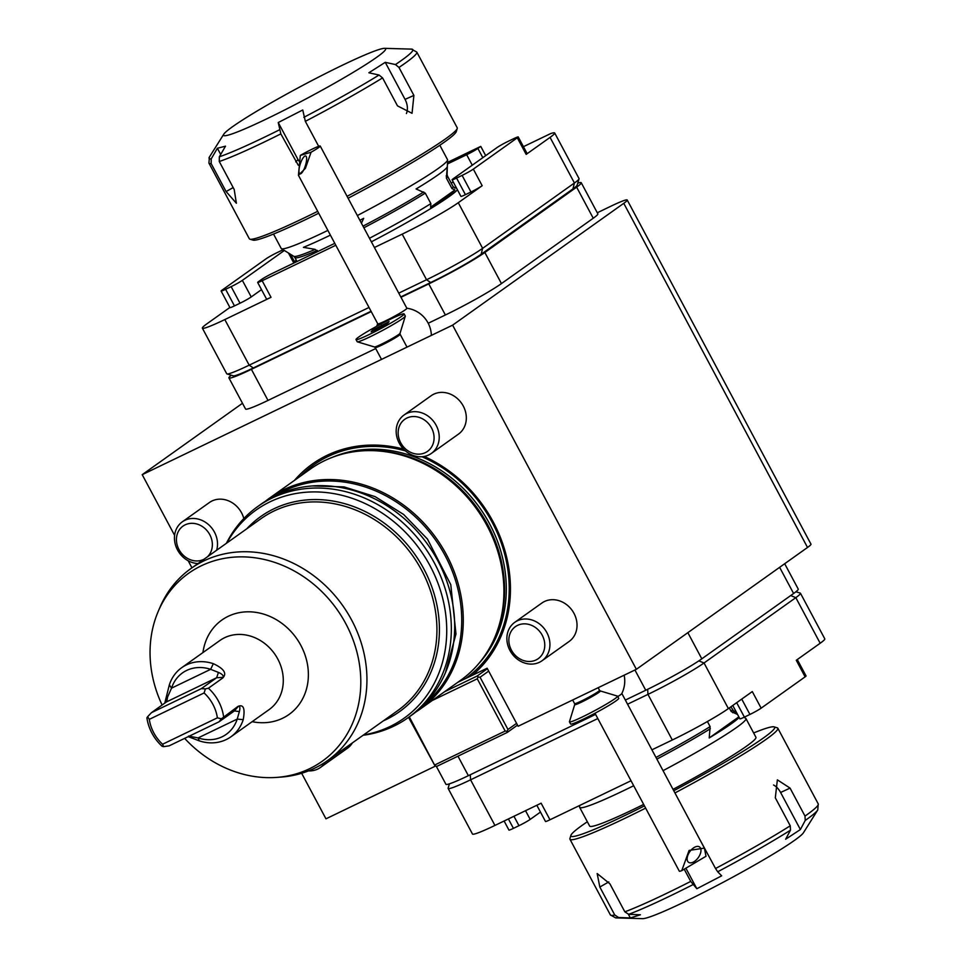 <?xml version="1.0" encoding="UTF-8"?>
<svg xmlns="http://www.w3.org/2000/svg" width="967" height="967" viewBox="0 0 967 967"><rect width="100%" height="100%" fill="white"/><g stroke="black" fill="none" stroke-linecap="round" stroke-linejoin="round"><path stroke-width="1.45" d="M617.768 696.591A16.499 1.209 -28.1 0 0 621.793 693.593A28.285 28.285 0 0 0 624.15 675.196M706.007 856.266L704.399 848.119L689.096 850.428L681.759 870.638L706.007 856.266M594.983 713.247L679.33 871.219A16.499 1.209 -28.1 0 0 681.759 870.638M694.173 847.491A9.428 5.186 125.7 0 0 687.863 855.227A9.428 5.186 125.7 0 0 688.54 862.274A9.428 5.186 125.7 0 0 698.259 857.656A9.428 5.186 125.7 0 0 699.552 846.971A9.428 5.186 125.7 0 0 694.173 847.491M300.314 155.397A16.499 1.209 151.9 0 1 319.219 146.138A16.499 1.209 151.9 0 1 320.234 146.053L406.865 308.292A16.499 1.209 151.9 0 1 392.88 317.128A16.499 1.209 151.9 0 1 377.759 323.824L298.44 175.281L305.391 168.391L311.06 152.242L300.314 155.397L298.44 175.281M320.234 146.053A16.499 1.209 151.9 0 1 311.06 152.242M300.459 173.891A9.428 2.696 -72.2 0 0 305.62 164.886A9.428 2.696 -72.2 0 0 305.669 155.941A9.428 2.696 -72.2 0 0 300.229 164.1A9.428 2.696 -72.2 0 0 299.915 173.891A9.428 2.696 -72.2 0 0 300.459 173.891M617.562 696.192L618.699 698.319A27.269 1.994 151.9 0 1 602.103 709.367A27.269 1.994 151.9 0 1 574.652 723.026A27.269 1.994 151.9 0 1 570.603 724.005L569.454 721.878A27.269 1.994 151.9 0 1 569.454 721.708L574.7 704.617A14.553 1.064 151.9 0 0 576.864 704.181A14.553 1.064 151.9 0 0 591.961 696.639A14.553 1.064 151.9 0 0 600.302 690.946L617.429 696.095A27.269 1.994 151.9 0 1 617.562 696.192A27.269 1.994 151.9 0 1 600.966 707.228A27.269 1.994 151.9 0 1 573.516 720.886A27.269 1.994 151.9 0 1 569.454 721.878M388.891 324.175A27.269 1.994 -28.1 0 0 404.146 313.9A27.269 1.994 -28.1 0 0 379.149 324.972A27.269 1.994 -28.1 0 0 356.037 339.586A27.269 1.994 -28.1 0 0 388.891 324.175M378.653 328.393L371.11 331.838L372.537 330.182L389.085 321.636L387.646 323.304L378.653 328.393M356.037 339.586L357.186 341.714A27.269 1.994 -28.1 0 0 357.319 341.81A27.269 1.994 -28.1 0 0 390.027 326.314A27.269 1.994 -28.1 0 0 405.294 316.197A27.269 1.994 -28.1 0 0 405.282 316.028L404.146 313.9M372.972 330.992L372.537 330.182M382.219 326.375L381.53 325.081M242.487 403.275L142.209 474.664L174.592 535.319M188.178 560.751L191.95 567.822M301.644 773.262L325.964 818.819L435.476 766.069M508.4 818.94L513.429 828.356L518.977 825.685L513.948 816.269M513.429 828.356A9.428 0.689 151.9 0 1 508.932 830.073L504.109 821.019M525.54 810.697L530.182 819.4L540.468 812.075M530.182 819.4A9.428 0.689 151.9 0 1 518.977 825.685M631.016 780.744L549.981 819.774A9.428 0.689 151.9 0 1 545.497 821.491L536.83 805.257M795.901 591.78L800.217 593.073A47.129 3.457 151.9 0 1 800.446 593.23A47.129 3.457 151.9 0 1 795.817 597.642L704.036 662.975A47.129 3.457 151.9 0 1 647.95 694.391L627.559 704.218M647.672 689.302L647.95 694.391L672.307 739.997A47.129 3.457 -28.1 0 0 728.381 708.593L752.29 691.574L761.15 708.158A9.428 0.689 151.9 0 1 749.933 714.444L741.737 699.093M790.68 595.575L795.817 597.642L820.173 643.248A47.129 3.457 -28.1 0 0 824.791 638.849L800.446 593.23M597.811 718.541L470.578 779.825A47.129 3.457 151.9 0 1 448.132 788.407A47.129 3.457 151.9 0 1 448.12 788.129L449.437 783.826M448.132 788.407L472.476 834.025A47.129 3.457 -28.1 0 0 494.935 825.431L541.121 803.19L549.981 819.774M797.279 659.542L806.055 675.969A9.428 0.689 151.9 0 1 805.124 676.852L761.15 708.158M736.685 702.683L744.385 717.115L749.933 714.444M744.385 717.115A9.428 0.689 151.9 0 1 739.9 718.832L732.768 705.475M820.173 643.248L796.276 660.268L805.124 676.852M672.307 739.997L651.915 749.824M485.688 155.639L480.756 146.392L447.491 162.408M523.437 146.682L550.586 133.615A47.129 3.457 151.9 0 1 554.683 132.975A47.129 3.457 151.9 0 1 550.066 137.387L526.169 154.394L517.309 137.81A9.428 0.689 -28.1 0 0 518.227 136.927A9.428 0.689 -28.1 0 0 513.743 138.644L508.195 141.315A9.428 0.689 -28.1 0 0 496.978 147.6L453.003 178.907A9.428 0.689 -28.1 0 0 452.072 179.789A9.428 0.689 -28.1 0 0 456.569 178.073L465.417 194.657A9.428 0.689 151.9 0 1 460.933 196.374L452.072 179.789M597.292 212.764L610.382 206.455A35.344 2.587 -28.1 0 1 627.22 200.012A35.344 2.587 -28.1 0 1 623.763 203.324L452.616 325.154L636.371 669.309L518.119 726.265L488.673 671.11L480.067 677.238L507.965 729.481L516.571 723.364M401.946 444.832A19.666 17.055 54.6 0 1 413.622 416.523A19.666 17.055 54.6 0 1 432.769 444.687A19.666 17.055 54.6 0 1 401.946 444.832M400.713 445.594A23.571 20.44 54.6 0 1 404.037 415.024A23.571 20.44 54.6 0 1 434.34 422.374A23.571 20.44 54.6 0 1 431.367 453.414A23.571 20.44 54.6 0 1 400.713 445.594M431.367 453.414L458.467 434.123A23.571 20.44 -125.4 0 0 461.44 403.082A23.571 20.44 -125.4 0 0 431.137 395.733L404.037 415.024M203.989 559.252A19.666 17.055 54.6 0 1 182.412 554.357A19.666 17.055 54.6 0 1 178.23 531.717A19.666 17.055 54.6 0 1 204.629 528.236A19.666 17.055 54.6 0 1 207.434 556.811M197.957 563.556A23.571 20.44 54.6 0 1 178.266 551.25A23.571 20.44 54.6 0 1 176.61 528.526A23.571 20.44 54.6 0 1 182.316 521.817A23.571 20.44 54.6 0 1 207.881 524.054A23.571 20.44 54.6 0 1 216.632 550.259M182.316 521.817L209.416 502.514A23.571 20.44 54.6 0 1 243.817 518.566M409.307 716.837L435.065 766.009L437.011 766.263L507.228 732.454L507.119 731.306L505.161 731.052L477.263 678.81L478.121 676.985L477.118 676.054L487.404 668.729M435.065 766.009L408.57 717.357M517.514 725.129L507.228 732.454M507.965 729.481L507.119 731.306M480.067 677.238L478.121 676.985M434.957 764.873L505.161 731.052M444.554 691.743L477.118 676.054M477.263 678.81L432.273 700.483M217.382 717.828L221.395 718.819L219.05 721.805L169.165 745.835L163.616 746.645L162.577 744.227L217.382 717.828A37.701 32.697 54.6 0 0 204.097 692.952L149.293 719.351L147.625 716.704L151.456 712.667L201.341 688.637L205.403 688.879L204.097 692.952M243.225 719.653L237.217 719.085L239.369 711.591C240.251 707.965 239.973 706.152 238.535 706.152L237.882 706.466C243.479 704 245.267 708.4 243.225 719.653A42.415 36.782 54.6 0 1 230.883 736.818A42.415 36.782 54.6 0 1 199.238 740.843L188.227 736.649M199.238 740.843L198.102 737.918A37.701 32.697 -125.4 0 0 237.217 719.085L198.102 737.918L188.541 736.08M164.753 703.19L169.346 684.866A42.415 36.782 54.6 0 1 181.687 667.701A42.415 36.782 54.6 0 1 213.344 663.676C224.066 668.705 227.185 673.491 222.7 678.036L223.159 677.347C223.679 675.643 222.108 673.999 218.445 672.416L210.649 669.321A37.701 32.697 -125.4 0 0 171.534 688.153L165.2 702.368M213.344 663.676L210.649 669.321L171.534 688.153L169.346 684.866M219.05 721.805L234.691 710.709M237.882 706.466L221.395 718.819M163.616 746.645L162.093 746.258A42.415 36.782 54.6 0 1 151.988 733.252A42.415 36.782 54.6 0 1 146.911 717.828L147.625 716.704M238.535 706.152L234.352 710.914L239.369 711.591M201.341 688.637L216.632 677.746L218.445 672.416M151.456 712.667L167.146 701.413M223.159 677.347L216.632 677.746L166.747 701.776L167.617 696.893M205.403 688.879L208.413 688.214L222.7 678.036M202.961 652.556A57.923 50.236 54.6 0 1 228.224 616.305A57.923 50.236 54.6 0 1 306.877 661.476A57.923 50.236 54.6 0 1 252.157 721.672M181.687 667.701L219.932 640.48A42.415 36.782 54.6 0 1 274.495 653.704A42.415 36.782 54.6 0 1 269.128 709.585L230.883 736.818M162.577 744.227A37.701 32.697 54.6 0 1 149.293 719.351M208.413 688.214A42.415 36.782 54.6 0 1 223.595 716.632M510.649 632.249A19.666 17.055 54.6 0 1 541.701 634.304A19.666 17.055 54.6 0 1 528.091 661.452A19.666 17.055 54.6 0 1 510.649 632.249M509.029 629.058A23.571 20.44 54.6 0 1 514.734 622.349A23.571 20.44 54.6 0 1 545.05 629.686A23.571 20.44 54.6 0 1 542.064 660.739A23.571 20.44 54.6 0 1 515.06 657.222A23.571 20.44 54.6 0 1 509.029 629.058M514.734 622.349L541.834 603.057A23.571 20.44 54.6 0 1 572.15 610.395A23.571 20.44 54.6 0 1 569.164 641.447L542.064 660.739M325.359 762.081A23.571 20.44 54.6 0 1 320.343 767.532A23.571 20.44 54.6 0 1 308.533 770.868M352.411 742.874A23.571 20.44 54.6 0 1 347.443 748.24L320.343 767.532M296.301 260.183L294.403 261.525M261.501 289.629L251.227 296.942A9.428 0.689 151.9 0 1 240.009 303.227L234.461 305.898A9.428 0.689 151.9 0 1 229.977 307.615L221.117 291.031A9.428 0.689 -28.1 0 0 225.613 289.314L234.461 305.898M229.892 307.458L206.998 323.752A47.129 3.457 151.9 0 0 202.369 328.151A47.129 3.457 151.9 0 0 224.827 319.569L271.014 297.316A9.428 0.689 151.9 0 1 266.529 299.033L257.669 282.449A9.428 0.689 -28.1 0 0 262.166 280.732L335.815 245.255M374.41 247.516L402.199 234.135A47.129 3.457 151.9 0 0 458.273 202.719L482.182 185.712A9.428 0.689 151.9 0 1 470.965 191.986L465.417 194.657M518.227 136.927L527.088 153.523A9.428 0.689 151.9 0 1 526.169 154.394M453.269 182.026L451.19 183.029M430.593 207.252L430.871 203.614L425.275 193.134L416.088 188.964A90.995 6.66 -28.1 0 0 447.286 166.759L446.391 178.109L451.988 188.589L454.925 189.931A87.767 6.431 151.9 0 1 430.593 207.252L454.925 189.931M317.865 251.48L315.133 249.377L303.42 247.347A90.995 6.66 -28.1 0 0 330.098 235.283A90.995 6.66 -28.1 0 0 330.412 235.138M359.881 220.307A90.995 6.66 -28.1 0 0 363.689 218.312L361.428 223.184M273.528 234.05L281.204 248.434A94.258 6.902 -28.1 0 0 281.421 248.652A94.258 6.902 -28.1 0 0 326.121 231.258A94.258 6.902 -28.1 0 0 327.873 230.4M357.343 215.544A94.258 6.902 -28.1 0 0 447.576 159.93A94.258 6.902 -28.1 0 0 447.516 159.628L439.828 145.243M398.767 293.134L426.556 279.741A47.129 3.457 -28.1 0 0 482.63 248.338L574.422 182.993A47.129 3.457 -28.1 0 0 579.052 178.871L577.106 185.217A42.415 3.106 151.9 0 1 572.935 188.916L481.155 254.261A42.415 3.106 151.9 0 1 430.678 282.533L400.797 296.929M371.05 311.253L253.306 367.968A42.415 3.106 151.9 0 1 233.313 375.837L226.955 373.927A47.129 3.457 -28.1 0 0 249.184 365.175L369.019 307.458M202.369 328.151L226.725 373.77A47.129 3.457 -28.1 0 0 226.955 373.927M579.052 178.871A47.129 3.457 -28.1 0 0 579.04 178.593L554.683 132.975M334.787 243.333L272.682 273.25A9.428 0.689 -28.1 0 0 261.465 279.523L258.6 281.566A9.428 0.689 -28.1 0 0 257.669 282.449M283.15 249.716A9.428 0.689 -28.1 0 0 282.787 249.885L277.239 252.556A9.428 0.689 -28.1 0 0 266.022 258.842L222.047 290.148A9.428 0.689 -28.1 0 0 221.117 291.031M240.009 303.227L231.149 286.643A9.428 0.689 -28.1 0 0 242.366 280.357L251.227 296.942M472.271 165.2L466.674 154.72A9.428 0.689 -28.1 0 0 477.891 148.434L482.823 157.681M470.965 191.986L462.105 175.402A9.428 0.689 -28.1 0 0 473.322 169.116L517.309 137.81M284.358 250.465L242.366 280.357M231.149 286.643L225.613 289.314M462.105 175.402L456.569 178.073M480.756 146.392L477.891 148.434M466.674 154.72L447.431 163.979M406.394 113.562A14.142 9.67 65.8 0 0 405.052 99.383L385.253 62.323L368.862 72.779L379.064 75.027L382.569 77.904A117.829 8.63 151.9 0 1 305.342 121.346L302.744 109.984L278.242 122.531L298.029 159.591A14.142 13.719 -135.3 0 0 298.996 161.151M278.242 122.531L280.841 133.893A117.829 8.63 151.9 0 1 219.267 161.501L219.328 156.799L225.504 146.174L217.394 148.253L220.694 154.442M298.283 165.272L280.841 133.893M305.342 121.346L318.675 146.319M347.068 196.313A117.829 8.63 -28.1 0 0 387.066 174.592A117.829 8.63 -28.1 0 0 457.234 128.478A117.829 8.63 -28.1 0 0 457.21 127.765L416.813 52.109A117.829 8.63 151.9 0 1 398.96 67.448L413.9 95.419L412.051 113.296L397.51 105.886L382.569 77.904M398.96 67.448L395.455 64.559L385.253 62.323M217.394 148.253L211.217 158.878L211.157 163.592A117.829 8.63 151.9 0 1 208.932 163.097L249.329 238.764A117.829 8.63 -28.1 0 0 249.909 239.175A117.829 8.63 -28.1 0 0 317.684 211.326M219.267 161.501L234.195 189.484L236.371 203.239L226.097 191.563L211.157 163.592M457.234 128.478L456.255 131.645A115.472 8.461 151.9 0 1 387.501 176.84A115.472 8.461 151.9 0 1 348.096 198.235M318.711 213.224A115.472 8.461 151.9 0 1 253.088 240.13L249.909 239.175M278.206 98.803A91.901 6.733 -28.1 0 0 223.752 134.22A91.901 6.733 -28.1 0 0 307.736 97.981A91.901 6.733 -28.1 0 0 384.576 48.35A91.901 6.733 -28.1 0 0 278.206 98.803M457.838 682.279L487.126 668.209L488.673 671.11M577.734 183.174A47.129 3.457 151.9 0 1 581.252 182.739A47.129 3.457 151.9 0 1 576.634 187.139L484.842 252.484A47.129 3.457 151.9 0 1 428.768 283.887L400.979 297.28M371.231 311.604L251.396 369.321A47.129 3.457 151.9 0 1 228.937 377.916A47.129 3.457 151.9 0 1 231.27 375.22M581.252 182.739L597.86 213.84A47.129 3.457 151.9 0 1 593.242 218.24L501.45 283.585A47.129 3.457 151.9 0 1 445.376 314.988L428.212 323.256M375.704 348.543L268.004 400.423A47.129 3.457 151.9 0 1 245.545 409.005L228.937 377.916M627.22 200.012L810.987 544.167A35.344 2.587 151.9 0 1 807.518 547.467L636.371 669.309M436.25 766.166L445.908 784.261A47.129 3.457 -28.1 0 0 468.366 775.679L595.599 714.395M625.347 700.072L645.738 690.245A47.129 3.457 -28.1 0 0 701.812 658.829L793.605 593.496A47.129 3.457 -28.1 0 0 798.234 589.084L784.684 563.725M408.05 717.732L411.386 715.35A129.614 112.39 -125.4 0 0 427.789 544.578A129.614 112.39 -125.4 0 0 261.054 504.17L257.705 506.551A129.614 112.39 54.6 0 1 434.497 563.193A129.614 112.39 54.6 0 1 408.05 717.732A129.614 112.39 54.6 0 1 363.06 735.283M265.442 501.22A129.614 112.39 54.6 0 1 269.66 498.041A129.614 112.39 54.6 0 1 446.452 554.683A129.614 112.39 54.6 0 1 419.992 709.222A129.614 112.39 54.6 0 1 415.605 712.171M423.981 704.677A128.43 111.374 -125.4 0 0 445.05 555.469A128.43 111.374 -125.4 0 0 275.269 495.769M226.399 543.309A129.614 112.39 54.6 0 1 257.705 506.551M363.532 734.956A127.717 110.746 -125.4 0 0 430.146 565.949A127.717 110.746 -125.4 0 0 326.943 492.626A127.717 110.746 -125.4 0 0 226.87 542.971M158.286 611.241L159.978 607.288A117.829 102.176 54.6 0 1 190.922 568.56A117.829 102.176 54.6 0 1 342.499 605.294A117.829 102.176 54.6 0 1 327.583 760.546A117.829 102.176 54.6 0 1 280.865 777.105L276.574 777.408A115.303 99.988 -125.4 0 0 336.891 609.283A115.303 99.988 -125.4 0 0 158.286 611.241A115.303 99.988 -125.4 0 0 162.13 705.064M184.637 738.377A115.303 99.988 -125.4 0 0 276.574 777.408M471.981 675.51A132.564 114.952 -125.4 0 0 507.276 559.929A132.564 114.952 -125.4 0 0 424.199 456.448M403.541 449.087A132.564 114.952 -125.4 0 0 294.476 480.381M419.992 709.222L460.63 680.297A129.614 112.39 -125.4 0 0 494.669 637.688A129.614 112.39 -125.4 0 0 477.021 509.524A129.614 112.39 -125.4 0 0 361.694 450.9A129.614 112.39 -125.4 0 0 310.298 469.116L269.66 498.041M142.209 474.664L452.616 325.154M744.022 717.284L745.75 718.348A94.258 6.902 151.9 0 1 745.956 718.566A94.258 6.902 151.9 0 1 663.048 770.663M633.687 785.736A94.258 6.902 151.9 0 1 579.656 807.372A94.258 6.902 151.9 0 1 579.596 807.07L579.644 805.487M643.671 804.423A94.258 6.902 151.9 0 1 634.545 808.883A94.258 6.902 151.9 0 1 589.64 826.06L579.656 807.372M745.956 718.566L755.94 737.265A94.258 6.902 151.9 0 1 673.02 789.362M739.163 717.454A90.995 6.66 151.9 0 1 709.222 737.954L710.116 726.604L707.409 721.527M729.299 707.941L731.233 711.567L737.567 714.48M709.222 737.954L738.848 716.861M805.221 820.451L805.003 816.088A117.829 8.63 -28.1 0 0 818.239 803.903L817.756 809.983A115.472 8.461 151.9 0 1 805.221 820.451L800.386 829.541L785.639 839.247L790.486 830.169A115.472 8.461 151.9 0 1 717.695 871.787L715.544 868.511A117.829 8.63 -28.1 0 0 790.257 825.794L790.486 830.169M618.602 917.514A115.472 8.461 151.9 0 1 615.689 917.888L610.358 914.891A117.829 8.63 -28.1 0 0 614.77 915.012L618.602 917.514L630.351 917.961L640.432 914.77L628.683 914.311L624.839 911.821A117.829 8.63 -28.1 0 0 690.728 881.408L696.844 888.733L721.672 875.824L717.695 871.787M673.757 790.728A115.472 8.461 -28.1 0 0 774.132 728.961A115.472 8.461 -28.1 0 0 774.083 726.87A115.472 8.461 -28.1 0 0 753.644 732.95M587.332 821.757A115.472 8.461 -28.1 0 0 570.905 835.355A115.472 8.461 -28.1 0 0 644.445 805.886M774.083 726.87L777.263 727.825A117.829 8.63 151.9 0 1 777.831 728.236A117.829 8.63 151.9 0 1 777.311 729.952A117.829 8.63 151.9 0 1 674.942 792.952M645.642 808.122A117.829 8.63 151.9 0 1 569.95 839.235A117.829 8.63 151.9 0 1 569.938 838.522L570.905 835.355M614.77 915.012L599.83 887.041L597.171 873.552L609.911 883.838L624.839 911.821M690.728 881.408L684.201 869.188M699.201 838.401L715.544 868.511M790.257 825.794L775.316 797.823L777.359 779.849L790.063 788.105L805.003 816.088M817.756 809.983L803.42 832.78A91.901 6.733 151.9 0 1 725.77 880.901A91.901 6.733 151.9 0 1 642.596 918.65L615.689 917.888M628.393 914.298L630.351 917.961M685.881 868.197L696.844 888.733M800.386 829.541L780.599 792.481A14.142 8.763 65.2 0 0 773.527 784.986M572.657 699.999L574.591 703.625A14.142 1.04 -28.1 0 0 576.695 703.118A14.142 1.04 -28.1 0 0 590.934 696.035A14.142 1.04 -28.1 0 0 599.54 690.305L600.302 690.946M406.998 347.117L400.145 334.28A14.142 1.04 151.9 0 1 392.239 339.61A14.142 1.04 151.9 0 1 375.196 347.6L374.434 346.96A14.553 1.064 -28.1 0 0 391.901 338.692A14.553 1.064 -28.1 0 0 400.048 333.289L405.294 316.197M698.815 660.884L704.036 662.975L728.381 708.593M470.3 774.748L470.578 779.825L494.935 825.431M371.376 241.823A90.257 6.612 -28.1 0 0 457.415 189.786M456.303 187.695A90.257 6.612 -28.1 0 0 454.683 187.985M369.467 238.257A86.486 6.334 -28.1 0 0 430.871 203.614M451.988 188.589A86.486 6.334 -28.1 0 0 453.052 186.51L447.455 176.03A86.486 6.334 -28.1 0 1 446.391 178.109M363.87 227.777A86.486 6.334 -28.1 0 0 425.275 193.134M297.014 261.525L294.875 257.5A86.486 6.334 -28.1 0 0 317.297 250.417M363.012 226.145A86.994 6.37 -28.1 0 0 423.727 191.95M446.162 175.982A86.994 6.37 -28.1 0 0 447.068 174.411L447.576 159.93M294.875 257.5L293.738 256.291A86.994 6.37 -28.1 0 0 315.133 249.377M224.827 319.569L249.184 365.175L253.306 367.968M430.678 282.533L426.556 279.741L402.199 234.135M481.155 254.261L482.63 248.338L458.273 202.719M572.935 188.916L574.422 182.993L550.066 137.387M293.823 263.06L288.468 253.016M473.322 169.116L482.182 185.712M262.166 280.732L271.014 297.316M298.029 159.591L295.781 161.864M405.052 99.383L413.9 95.419M233.18 187.574L226.097 191.563M219.328 156.799A115.472 8.461 -28.1 0 0 279.33 129.892M303.831 117.345A115.472 8.461 -28.1 0 0 379.064 75.027M395.455 64.559A115.472 8.461 -28.1 0 0 411.483 49.112L384.576 48.35M223.752 134.22L209.416 157.017A115.472 8.461 -28.1 0 0 211.217 158.878M246.73 528.84A119.715 103.807 54.6 0 1 423.872 568.971A119.715 103.807 54.6 0 1 383.391 720.814M327.583 760.546L397.582 710.721A117.829 102.176 -125.4 0 0 421.624 570.228A117.829 102.176 -125.4 0 0 260.909 518.735L190.922 568.56M268.004 400.423L251.396 369.321M445.376 314.988L428.768 283.887M501.45 283.585L484.842 252.484M593.242 218.24L576.634 187.139M807.518 547.467L623.763 203.324M457.959 756.182L468.366 775.679M634.932 669.998L645.738 690.245M687.851 632.66L701.812 658.829M779.632 567.327L793.605 593.496M465.478 678.604A131.041 113.635 -125.4 0 0 506.672 562.794A131.041 113.635 -125.4 0 0 421.902 456.738M405.451 450.9A131.041 113.635 -125.4 0 0 300.64 475.982M494.669 637.688L495.261 636.31A128.732 111.628 -125.4 0 0 477.734 509.017A128.732 111.628 -125.4 0 0 363.193 450.791L361.694 450.9M493.388 640.541A128.671 111.58 -125.4 0 0 477.891 508.908A128.671 111.58 -125.4 0 0 358.576 451.178M479.076 663.205A128.671 111.58 -125.4 0 0 479.608 507.687A128.671 111.58 -125.4 0 0 332.479 457.282M710.346 728.731A86.994 6.37 151.9 0 1 656.871 759.119M710.116 726.604A86.486 6.334 151.9 0 1 655.977 757.427M730.871 706.817L733.433 710.709A86.994 6.37 151.9 0 1 732.781 712.752M732.297 709.5A86.486 6.334 151.9 0 1 731.233 711.567M692.88 884.684A115.472 8.461 151.9 0 1 628.683 914.311M608.787 881.916L599.83 887.041M780.599 792.481L790.063 788.105M445.412 672.766L455.977 634.001L450.779 584.66L427.474 539.078L403.65 514.48L375.148 496.651L343.998 486.885L312.438 485.954M704.399 848.119L621.841 693.496M377.734 323.776A28.285 28.285 0 0 0 376.622 326.338M431.367 335.38A28.285 28.285 0 0 0 406.841 308.231M598.162 687.718L599.54 690.305M574.591 703.625L574.7 704.617M374.434 346.96L357.319 341.81M381.506 359.398L375.196 347.6M400.145 334.28L400.048 333.289M455.227 188.106L453.052 186.51M293.738 256.291L281.421 248.652M447.068 174.411L447.455 176.03M294.935 262.528L290.547 254.309M208.932 163.097L209.416 157.017M416.813 52.109L411.483 49.112M733.433 710.709L736.612 712.691M818.239 803.903L777.831 728.236M610.358 914.891L569.95 839.235"/></g></svg>
